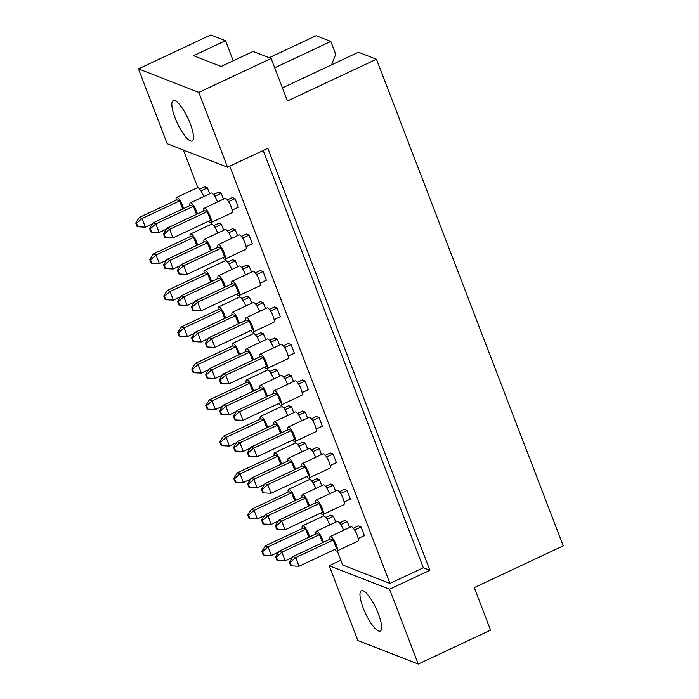 <?xml version="1.0" encoding="UTF-8"?>
<svg xmlns="http://www.w3.org/2000/svg" width="699" height="699" viewBox="0 0 699 699"><rect width="100%" height="100%" fill="white"/><g stroke="black" fill="none" stroke-linecap="round" stroke-linejoin="round"><path stroke-width="1.05" d="M363.078 590.76A22.281 5.845 -115.1 0 0 361.331 590.69A22.281 5.845 -115.1 0 0 364.284 610.62A22.281 5.845 -115.1 0 0 378.509 630.979A22.281 5.845 -115.1 0 0 380.256 631.04A22.281 5.845 -115.1 0 0 377.303 611.109A22.281 5.845 -115.1 0 0 363.078 590.76M174.951 100.673A22.281 5.845 -115.1 0 0 173.203 100.612A22.281 5.845 -115.1 0 0 176.157 120.543A22.281 5.845 -115.1 0 0 190.39 140.892A22.281 5.845 -115.1 0 0 192.129 140.953A22.281 5.845 -115.1 0 0 189.176 121.023A22.281 5.845 -115.1 0 0 174.951 100.673M271.133 58.463L198.822 92.382L138.463 68.869L210.775 34.95L225.506 40.691L193.527 55.693L221.146 66.449L253.134 51.446L271.133 58.463L287.455 100.979L376.455 59.232L563.254 545.867L474.254 587.614L490.576 630.131L418.264 664.05L357.905 640.537L329.177 565.709L389.535 589.213L418.264 664.05M233.221 60.787L225.506 40.691M376.455 59.232L358.456 52.215L282.422 87.882M274.707 67.786L330.828 41.459L316.097 35.719L269.211 57.711M330.828 41.459L335.747 54.269L331.492 64.867M138.463 68.869L167.183 143.706L227.542 167.218L198.822 92.382M263.173 150.503L423.341 567.754L429.868 570.297L267.874 148.302L227.542 167.218M429.868 570.297L389.535 589.213M340.832 560.24L329.177 565.709M337.233 550.856L342.659 564.984L389.963 583.412L423.341 567.754M335.537 491.021L333.266 485.097L330.548 484.04L325.533 486.39M344.153 502.022L350.382 499.095L347.08 490.48L344.354 489.422L339.338 491.773M321.723 485.639L319.452 479.724L316.734 478.658L311.719 481.017M335.73 522.127L333.458 516.203L330.741 515.146L325.725 517.496M349.544 527.5L347.272 521.585L344.555 520.528L339.539 522.878M358.15 538.51L364.389 535.583L361.077 526.967L358.36 525.901L353.344 528.261M323.855 516.002L323.226 514.377M309.849 479.523L309.22 477.889M295.843 443.035L295.223 441.41M281.837 406.556L281.216 404.922M267.839 370.068L267.21 368.443M253.833 333.589L253.204 331.955M239.827 297.101L239.198 295.476M225.821 260.622L225.2 258.988M211.814 224.134L211.194 222.509M197.817 187.655L183.356 150.005M229.796 166.161L389.963 583.412M307.717 449.16L305.446 443.236L302.728 442.179L297.713 444.529M293.72 412.672L291.439 406.757L288.722 405.691L283.707 408.05M279.714 376.193L277.442 370.269L274.724 369.212L269.7 371.562M265.707 339.705L263.436 333.79L260.718 332.724L255.703 335.083M251.701 303.226L249.429 297.302L246.712 296.245L241.697 298.595M237.695 266.738L235.423 260.823L232.706 259.757L227.691 262.116M223.689 230.259L221.417 224.335L218.7 223.278L213.684 225.628M209.691 193.772L207.42 187.856L204.693 186.79L199.678 189.149M330.146 465.543L336.376 462.616L333.074 454.001L330.356 452.935L325.341 455.294M316.14 429.055L322.379 426.128L319.067 417.513L316.35 416.455L311.335 418.806M302.134 392.576L308.373 389.649L305.061 381.034L302.344 379.968L297.328 382.327M288.128 356.088L294.366 353.161L291.055 344.546L288.338 343.489L283.322 345.839M274.13 319.609L280.36 316.682L277.049 308.067L274.331 307.001L269.316 309.36M260.124 283.121L266.354 280.194L263.051 271.579L260.325 270.522L255.31 272.872M246.118 246.642L252.348 243.715L249.045 235.1L246.328 234.034L241.312 236.393M232.112 210.154L238.35 207.227L235.039 198.612L232.321 197.555L227.306 199.905M321.531 454.533L319.26 448.618L316.542 447.561L311.527 449.911M307.525 418.054L305.253 412.13L302.536 411.073L297.521 413.424M293.519 381.567L291.247 375.651L288.53 374.594L283.514 376.944M279.521 345.088L277.25 339.164L274.524 338.106L269.508 340.457M265.515 308.6L263.243 302.684L260.526 301.627L255.511 303.978M251.509 272.121L249.237 266.197L246.52 265.139L241.504 267.49M237.503 235.633L235.231 229.718L232.514 228.66L227.498 231.011M223.497 199.154L221.225 193.23L218.507 192.173L213.492 194.523M334.638 549.536A7.96 2.088 -115.1 0 0 336.324 550.969A7.96 2.088 -115.1 0 0 336.944 550.995A7.96 2.088 -115.1 0 0 335.887 543.874A7.96 2.088 -115.1 0 0 330.81 536.605A7.96 2.088 -115.1 0 0 330.181 536.587A7.96 2.088 -115.1 0 0 329.832 539.287M336.944 550.995L357.801 541.209A7.96 2.088 -115.1 0 0 356.743 534.088A7.96 2.088 -115.1 0 0 351.667 526.819A7.96 2.088 -115.1 0 0 351.047 526.801L330.181 536.587M333.266 540.012L295.721 557.619L299.032 566.242L336.577 548.628L333.266 540.012L330.548 538.946L293.003 556.561L295.721 557.619L290.172 562.433L289.412 562.136L290.732 565.587L291.5 565.884L290.172 562.433M291.5 565.884L299.032 566.242M293.003 556.561L289.412 562.136M361.077 526.967L354.611 529.999M323.366 542.319A7.96 2.088 -115.1 0 0 316.997 531.231A7.96 2.088 -115.1 0 0 316.367 531.205A7.96 2.088 -115.1 0 0 316.018 533.905M343.558 530.305A7.96 2.088 -115.1 0 0 337.853 521.445A7.96 2.088 -115.1 0 0 337.233 521.419L316.367 531.205M322.554 542.704L319.46 534.63L281.907 552.245L285.218 560.86L292.409 557.487M319.46 534.63L316.734 533.573L279.189 551.188L281.907 552.245L276.358 557.059L275.598 556.762L276.926 560.205L277.686 560.502L276.358 557.059M277.686 560.502L285.218 560.86M279.189 551.188L275.598 556.762M347.272 521.585L340.797 524.617M309.552 536.946A7.96 2.088 -115.1 0 0 303.183 525.849A7.96 2.088 -115.1 0 0 302.562 525.823A7.96 2.088 -115.1 0 0 302.204 528.531M329.753 524.932A7.96 2.088 -115.1 0 0 324.039 516.063A7.96 2.088 -115.1 0 0 323.419 516.037L302.562 525.823M308.74 537.321L305.646 529.248L268.101 546.863L271.404 555.478L278.595 552.105M305.646 529.248L302.929 528.191L265.384 545.805L268.101 546.863L262.553 551.677L261.793 551.38L263.112 554.831L263.873 555.12L262.553 551.677M263.873 555.12L271.404 555.478M265.384 545.805L261.793 551.38M333.458 516.203L326.983 519.243M320.631 513.057A7.96 2.088 -115.1 0 0 322.318 514.49A7.96 2.088 -115.1 0 0 322.938 514.508A7.96 2.088 -115.1 0 0 321.881 507.395A7.96 2.088 -115.1 0 0 316.804 500.126A7.96 2.088 -115.1 0 0 316.175 500.1A7.96 2.088 -115.1 0 0 315.826 502.808M322.938 514.508L343.794 504.73A7.96 2.088 -115.1 0 0 342.746 497.609A7.96 2.088 -115.1 0 0 337.661 490.34A7.96 2.088 -115.1 0 0 337.04 490.314L316.175 500.1M319.26 503.525L281.714 521.139L285.026 529.755L322.571 512.149L319.26 503.525L316.542 502.467L278.997 520.082L281.714 521.139L276.166 525.954L275.406 525.657L276.734 529.099L277.494 529.396L276.166 525.954M277.494 529.396L285.026 529.755M278.997 520.082L275.406 525.657M347.08 490.48L340.605 493.52M309.36 505.84A7.96 2.088 -115.1 0 0 302.99 494.743A7.96 2.088 -115.1 0 0 302.37 494.717A7.96 2.088 -115.1 0 0 302.012 497.426M329.552 493.826A7.96 2.088 -115.1 0 0 323.847 484.957A7.96 2.088 -115.1 0 0 323.226 484.94L302.37 494.717M308.547 506.216L305.454 498.142L267.909 515.757L271.212 524.381L278.403 521.008M305.454 498.142L302.737 497.085L265.183 514.7L267.909 515.757L262.361 520.572L261.592 520.274L262.92 523.726L263.68 524.023L262.361 520.572M263.68 524.023L271.212 524.381M265.183 514.7L261.592 520.274M333.266 485.097L326.791 488.138M295.546 500.458A7.96 2.088 -115.1 0 0 289.176 489.361A7.96 2.088 -115.1 0 0 288.556 489.344A7.96 2.088 -115.1 0 0 288.206 492.044M315.747 488.444A7.96 2.088 -115.1 0 0 310.041 479.584A7.96 2.088 -115.1 0 0 309.412 479.558L288.556 489.344M294.742 500.834L291.64 492.769L254.095 510.384L257.398 518.999L264.589 515.626M291.64 492.769L288.923 491.712L251.378 509.318L254.095 510.384L248.547 515.189L247.787 514.892L249.106 518.343L249.866 518.641L248.547 515.189M249.866 518.641L257.398 518.999M251.378 509.318L247.787 514.892M319.452 479.724L312.977 482.756M306.634 476.569A7.96 2.088 -115.1 0 0 308.311 478.002A7.96 2.088 -115.1 0 0 308.932 478.029A7.96 2.088 -115.1 0 0 307.875 470.908A7.96 2.088 -115.1 0 0 302.798 463.638A7.96 2.088 -115.1 0 0 302.178 463.62A7.96 2.088 -115.1 0 0 301.819 466.32M308.932 478.029L329.797 468.243A7.96 2.088 -115.1 0 0 328.74 461.122A7.96 2.088 -115.1 0 0 323.654 453.852A7.96 2.088 -115.1 0 0 323.034 453.834L302.178 463.62M305.262 467.046L267.708 484.652L271.02 493.276L308.565 475.661L305.262 467.046L302.545 465.988L264.991 483.594L267.708 484.652L262.16 489.466L261.4 489.169L262.728 492.62L263.488 492.917L262.16 489.466M263.488 492.917L271.02 493.276M264.991 483.594L261.4 489.169M333.074 454.001L326.599 457.032M278.621 403.603A7.96 2.088 -115.1 0 0 280.299 405.036A7.96 2.088 -115.1 0 0 280.928 405.062A7.96 2.088 -115.1 0 0 279.871 397.941A7.96 2.088 -115.1 0 0 274.786 390.671A7.96 2.088 -115.1 0 0 274.165 390.654A7.96 2.088 -115.1 0 0 273.816 393.354M280.928 405.062L301.785 395.276A7.96 2.088 -115.1 0 0 300.727 388.155A7.96 2.088 -115.1 0 0 295.651 380.885A7.96 2.088 -115.1 0 0 295.022 380.868L274.165 390.654M277.25 394.079L239.705 411.685L243.007 420.309L280.561 402.694L277.25 394.079L274.532 393.021L236.987 410.628L239.705 411.685L234.156 416.499L233.396 416.202L234.715 419.653L235.476 419.95L234.156 416.499M235.476 419.95L243.007 420.309M236.987 410.628L233.396 416.202M305.061 381.034L298.587 384.066M250.609 330.636A7.96 2.088 -115.1 0 0 252.295 332.069A7.96 2.088 -115.1 0 0 252.916 332.095A7.96 2.088 -115.1 0 0 251.858 324.974A7.96 2.088 -115.1 0 0 246.782 317.704A7.96 2.088 -115.1 0 0 246.153 317.687A7.96 2.088 -115.1 0 0 245.803 320.387M252.916 332.095L273.772 322.309A7.96 2.088 -115.1 0 0 272.724 315.188A7.96 2.088 -115.1 0 0 267.638 307.918A7.96 2.088 -115.1 0 0 267.018 307.901L246.153 317.687M249.237 321.112L211.692 338.718L215.004 347.342L252.549 329.727L249.237 321.112L246.52 320.055L208.975 337.661L211.692 338.718L206.144 343.532L205.384 343.235L206.703 346.687L207.472 346.984L206.144 343.532M207.472 346.984L215.004 347.342M208.975 337.661L205.384 343.235M277.049 308.067L270.583 311.099M222.605 257.669A7.96 2.088 -115.1 0 0 224.283 259.102A7.96 2.088 -115.1 0 0 224.903 259.128A7.96 2.088 -115.1 0 0 223.855 252.007A7.96 2.088 -115.1 0 0 218.77 244.737A7.96 2.088 -115.1 0 0 218.149 244.72A7.96 2.088 -115.1 0 0 217.791 247.42M224.903 259.128L245.768 249.342A7.96 2.088 -115.1 0 0 244.711 242.221A7.96 2.088 -115.1 0 0 239.626 234.951A7.96 2.088 -115.1 0 0 239.006 234.934L218.149 244.72M221.233 248.145L183.688 265.751L186.991 274.375L224.536 256.76L221.233 248.145L218.516 247.088L180.962 264.694L183.688 265.751L178.14 270.565L177.371 270.268L178.699 273.72L179.46 274.017L178.14 270.565M179.46 274.017L186.991 274.375M180.962 264.694L177.371 270.268M249.045 235.1L242.57 238.132M295.354 469.352A7.96 2.088 -115.1 0 0 288.984 458.264A7.96 2.088 -115.1 0 0 288.364 458.238A7.96 2.088 -115.1 0 0 288.014 460.938M315.555 457.338A7.96 2.088 -115.1 0 0 309.84 448.478A7.96 2.088 -115.1 0 0 309.22 448.452L288.364 458.238M294.55 469.737L291.448 461.663L253.903 479.278L257.206 487.893L264.397 484.521M291.448 461.663L288.731 460.606L251.186 478.221L253.903 479.278L248.355 484.092L247.595 483.795L248.914 487.238L249.674 487.535L248.355 484.092M249.674 487.535L257.206 487.893M251.186 478.221L247.595 483.795M319.26 448.618L312.785 451.65M267.341 396.385A7.96 2.088 -115.1 0 0 260.98 385.298A7.96 2.088 -115.1 0 0 260.351 385.271A7.96 2.088 -115.1 0 0 260.002 387.971M287.542 384.371A7.96 2.088 -115.1 0 0 281.837 375.512A7.96 2.088 -115.1 0 0 281.216 375.485L260.351 385.271M266.537 396.77L263.436 388.696L225.891 406.311L229.202 414.926L236.384 411.554M263.436 388.696L260.718 387.639L223.173 405.254L225.891 406.311L220.342 411.126L219.582 410.829L220.901 414.271L221.67 414.568L220.342 411.126M221.67 414.568L229.202 414.926M223.173 405.254L219.582 410.829M291.247 375.651L284.781 378.683M239.338 323.419A7.96 2.088 -115.1 0 0 232.968 312.331A7.96 2.088 -115.1 0 0 232.348 312.304A7.96 2.088 -115.1 0 0 231.989 315.004M259.53 311.404A7.96 2.088 -115.1 0 0 253.824 302.545A7.96 2.088 -115.1 0 0 253.204 302.518L232.348 312.304M238.525 323.803L235.432 315.73L197.878 333.344L201.19 341.96L208.381 338.587M235.432 315.73L232.706 314.672L195.161 332.287L197.878 333.344L192.33 338.159L191.57 337.862L192.898 341.304L193.658 341.601L192.33 338.159M193.658 341.601L201.19 341.96M195.161 332.287L191.57 337.862M263.243 302.684L256.769 305.716M211.325 250.452A7.96 2.088 -115.1 0 0 204.956 239.364A7.96 2.088 -115.1 0 0 204.335 239.338A7.96 2.088 -115.1 0 0 203.986 242.037M231.526 238.438A7.96 2.088 -115.1 0 0 225.821 229.578A7.96 2.088 -115.1 0 0 225.192 229.552L204.335 239.338M210.521 250.836L207.42 242.763L169.874 260.377L173.177 268.993L180.368 265.62M207.42 242.763L204.702 241.705L167.157 259.32L169.874 260.377L164.326 265.192L163.566 264.895L164.885 268.337L165.646 268.634L164.326 265.192M165.646 268.634L173.177 268.993M167.157 259.32L163.566 264.895M235.231 229.718L228.756 232.75M281.54 463.979A7.96 2.088 -115.1 0 0 275.17 452.882A7.96 2.088 -115.1 0 0 274.55 452.856A7.96 2.088 -115.1 0 0 274.2 455.565M301.741 451.965A7.96 2.088 -115.1 0 0 296.035 443.096A7.96 2.088 -115.1 0 0 295.406 443.07L274.55 452.856M280.736 464.354L277.634 456.281L240.089 473.896L243.401 482.511L250.583 479.138M277.634 456.281L274.917 455.224L237.372 472.839L240.089 473.896L234.541 478.71L233.781 478.413L235.1 481.864L235.86 482.153L234.541 478.71M235.86 482.153L243.401 482.511M237.372 472.839L233.781 478.413M305.446 443.236L298.971 446.277M253.536 391.012A7.96 2.088 -115.1 0 0 247.166 379.915A7.96 2.088 -115.1 0 0 246.537 379.889A7.96 2.088 -115.1 0 0 246.188 382.598M273.728 378.998A7.96 2.088 -115.1 0 0 268.023 370.129A7.96 2.088 -115.1 0 0 267.402 370.103L246.537 379.889M252.723 391.388L249.63 383.314L212.077 400.929L215.388 409.544L222.579 406.171M249.63 383.314L246.904 382.257L209.359 399.872L212.077 400.929L206.528 405.743L205.768 405.446L207.096 408.898L207.856 409.186L206.528 405.743M207.856 409.186L215.388 409.544M209.359 399.872L205.768 405.446M277.442 370.269L270.967 373.31M225.524 318.045A7.96 2.088 -115.1 0 0 219.154 306.948A7.96 2.088 -115.1 0 0 218.534 306.922A7.96 2.088 -115.1 0 0 218.184 309.631M245.725 306.031A7.96 2.088 -115.1 0 0 240.01 297.162A7.96 2.088 -115.1 0 0 239.39 297.136L218.534 306.922M224.72 318.421L221.618 310.347L184.073 327.962L187.376 336.577L194.567 333.205M221.618 310.347L218.901 309.29L181.356 326.905L184.073 327.962L178.525 332.776L177.764 332.479L179.084 335.931L179.844 336.219L178.525 332.776M179.844 336.219L187.376 336.577M181.356 326.905L177.764 332.479M249.429 297.302L242.955 300.343M197.511 245.078A7.96 2.088 -115.1 0 0 191.142 233.982A7.96 2.088 -115.1 0 0 190.521 233.955A7.96 2.088 -115.1 0 0 190.172 236.664M217.712 233.064A7.96 2.088 -115.1 0 0 212.007 224.196A7.96 2.088 -115.1 0 0 211.386 224.169L190.521 233.955M196.707 245.454L193.606 237.38L156.06 254.995L159.372 263.61L166.554 260.238M193.606 237.38L190.888 236.323L153.343 253.938L156.06 254.995L150.512 259.81L149.752 259.512L151.071 262.964L151.832 263.252L150.512 259.81M151.832 263.252L159.372 263.61M153.343 253.938L149.752 259.512M221.417 224.335L214.942 227.376M292.628 440.09A7.96 2.088 -115.1 0 0 294.305 441.523A7.96 2.088 -115.1 0 0 294.926 441.541A7.96 2.088 -115.1 0 0 293.877 434.428A7.96 2.088 -115.1 0 0 288.792 427.159A7.96 2.088 -115.1 0 0 288.171 427.133A7.96 2.088 -115.1 0 0 287.813 429.841M294.926 441.541L315.791 431.764A7.96 2.088 -115.1 0 0 314.733 424.643A7.96 2.088 -115.1 0 0 309.648 417.373A7.96 2.088 -115.1 0 0 309.028 417.347L288.171 427.133M291.256 430.558L253.711 448.173L257.014 456.788L294.559 439.182L291.256 430.558L288.538 429.501L250.993 447.115L253.711 448.173L248.162 452.987L247.394 452.69L248.722 456.132L249.482 456.43L248.162 452.987M249.482 456.43L257.014 456.788M250.993 447.115L247.394 452.69M319.067 417.513L312.593 420.553M264.615 367.124A7.96 2.088 -115.1 0 0 266.293 368.556A7.96 2.088 -115.1 0 0 266.922 368.574A7.96 2.088 -115.1 0 0 265.865 361.462A7.96 2.088 -115.1 0 0 260.779 354.192A7.96 2.088 -115.1 0 0 260.159 354.166A7.96 2.088 -115.1 0 0 259.81 356.874M266.922 368.574L287.778 358.797A7.96 2.088 -115.1 0 0 286.721 351.676A7.96 2.088 -115.1 0 0 281.645 344.406A7.96 2.088 -115.1 0 0 281.015 344.38L260.159 354.166M263.243 357.591L225.698 375.206L229.01 383.821L266.555 366.215L263.243 357.591L260.526 356.534L222.981 374.148L225.698 375.206L220.15 380.02L219.39 379.723L220.709 383.166L221.469 383.463L220.15 380.02M221.469 383.463L229.01 383.821M222.981 374.148L219.39 379.723M291.055 344.546L284.58 347.586M236.603 294.157A7.96 2.088 -115.1 0 0 238.289 295.59A7.96 2.088 -115.1 0 0 238.909 295.607A7.96 2.088 -115.1 0 0 237.852 288.495A7.96 2.088 -115.1 0 0 232.776 281.225A7.96 2.088 -115.1 0 0 232.147 281.199A7.96 2.088 -115.1 0 0 231.797 283.908M238.909 295.607L259.766 285.83A7.96 2.088 -115.1 0 0 258.717 278.709A7.96 2.088 -115.1 0 0 253.632 271.439A7.96 2.088 -115.1 0 0 253.012 271.413L232.147 281.199M235.24 284.624L197.686 302.239L200.997 310.854L238.542 293.248L235.24 284.624L232.514 283.567L194.969 301.182L197.686 302.239L192.138 307.053L191.377 306.756L192.706 310.199L193.466 310.496L192.138 307.053M193.466 310.496L200.997 310.854M194.969 301.182L191.377 306.756M263.051 271.579L256.577 274.62M208.599 221.19A7.96 2.088 -115.1 0 0 210.277 222.623A7.96 2.088 -115.1 0 0 210.897 222.64A7.96 2.088 -115.1 0 0 209.849 215.528A7.96 2.088 -115.1 0 0 204.763 208.258A7.96 2.088 -115.1 0 0 204.143 208.232A7.96 2.088 -115.1 0 0 203.793 210.941M210.897 222.64L231.762 212.863A7.96 2.088 -115.1 0 0 230.705 205.742A7.96 2.088 -115.1 0 0 225.62 198.472A7.96 2.088 -115.1 0 0 224.999 198.446L204.143 208.232M207.227 211.657L169.682 229.272L172.985 237.887L210.539 220.281L207.227 211.657L204.51 210.6L166.965 228.215L169.682 229.272L164.134 234.086L163.374 233.789L164.693 237.232L165.453 237.529L164.134 234.086M165.453 237.529L172.985 237.887M166.965 228.215L163.374 233.789M235.039 198.612L228.564 201.653M281.348 432.873A7.96 2.088 -115.1 0 0 274.978 421.777A7.96 2.088 -115.1 0 0 274.358 421.75A7.96 2.088 -115.1 0 0 274.008 424.459M301.549 420.859A7.96 2.088 -115.1 0 0 295.843 411.991A7.96 2.088 -115.1 0 0 295.214 411.973L274.358 421.75M280.544 433.249L277.442 425.175L239.897 442.79L243.208 451.414L250.391 448.042M277.442 425.175L274.724 424.118L237.179 441.733L239.897 442.79L234.348 447.605L233.588 447.308L234.908 450.759L235.668 451.056L234.348 447.605M235.668 451.056L243.208 451.414M237.179 441.733L233.588 447.308M305.253 412.13L298.779 415.171M253.335 359.906A7.96 2.088 -115.1 0 0 246.974 348.81A7.96 2.088 -115.1 0 0 246.345 348.784A7.96 2.088 -115.1 0 0 245.996 351.492M273.536 347.892A7.96 2.088 -115.1 0 0 267.831 339.024A7.96 2.088 -115.1 0 0 267.21 339.006L246.345 348.784M252.531 360.282L249.429 352.209L211.884 369.823L215.196 378.447L222.387 375.075M249.429 352.209L246.712 351.151L209.167 368.766L211.884 369.823L206.336 374.638L205.576 374.341L206.904 377.792L207.664 378.089L206.336 374.638M207.664 378.089L215.196 378.447M209.167 368.766L205.576 374.341M277.25 339.164L270.775 342.204M225.331 286.94A7.96 2.088 -115.1 0 0 218.962 275.843A7.96 2.088 -115.1 0 0 218.341 275.817A7.96 2.088 -115.1 0 0 217.983 278.525M245.532 274.925A7.96 2.088 -115.1 0 0 239.818 266.057A7.96 2.088 -115.1 0 0 239.198 266.039L218.341 275.817M224.519 287.315L221.426 279.251L183.881 296.857L187.183 305.48L194.374 302.108M221.426 279.251L218.708 278.185L181.155 295.799L183.881 296.857L178.332 301.671L177.563 301.374L178.892 304.825L179.652 305.122L178.332 301.671M179.652 305.122L187.183 305.48M181.155 295.799L177.563 301.374M249.237 266.197L242.763 269.237M197.319 213.973A7.96 2.088 -115.1 0 0 190.949 202.876A7.96 2.088 -115.1 0 0 190.329 202.85A7.96 2.088 -115.1 0 0 189.979 205.558M217.52 201.959A7.96 2.088 -115.1 0 0 211.814 193.09A7.96 2.088 -115.1 0 0 211.185 193.073L190.329 202.85M196.515 214.348L193.413 206.284L155.868 223.89L159.18 232.514L166.362 229.141M193.413 206.284L190.696 205.218L153.151 222.832L155.868 223.89L150.32 228.704L149.56 228.407L150.879 231.858L151.639 232.155L150.32 228.704M151.639 232.155L159.18 232.514M153.151 222.832L149.56 228.407M221.225 193.23L214.75 196.27M267.534 427.491A7.96 2.088 -115.1 0 0 261.173 416.394A7.96 2.088 -115.1 0 0 260.544 416.377A7.96 2.088 -115.1 0 0 260.194 419.077M287.735 415.477A7.96 2.088 -115.1 0 0 282.029 406.617A7.96 2.088 -115.1 0 0 281.409 406.591L260.544 416.377M266.73 427.867L263.628 419.802L226.083 437.417L229.394 446.032L236.585 442.659M263.628 419.802L260.91 418.745L223.365 436.351L226.083 437.417L220.535 442.222L219.774 441.925L221.094 445.377L221.863 445.674L220.535 442.222M221.863 445.674L229.394 446.032M223.365 436.351L219.774 441.925M291.439 406.757L284.974 409.789M239.53 354.524A7.96 2.088 -115.1 0 0 233.16 343.427A7.96 2.088 -115.1 0 0 232.54 343.41A7.96 2.088 -115.1 0 0 232.182 346.11M259.722 342.51A7.96 2.088 -115.1 0 0 254.017 333.65A7.96 2.088 -115.1 0 0 253.396 333.624L232.54 343.41M238.717 354.9L235.624 346.835L198.079 364.45L201.382 373.065L208.573 369.692M235.624 346.835L232.907 345.778L195.353 363.384L198.079 364.45L192.531 369.255L191.762 368.958L193.09 372.41L193.85 372.707L192.531 369.255M193.85 372.707L201.382 373.065M195.353 363.384L191.762 368.958M263.436 333.79L256.961 336.822M211.517 281.557A7.96 2.088 -115.1 0 0 205.148 270.461A7.96 2.088 -115.1 0 0 204.527 270.443A7.96 2.088 -115.1 0 0 204.178 273.143M231.719 269.543A7.96 2.088 -115.1 0 0 226.013 260.683A7.96 2.088 -115.1 0 0 225.384 260.657L204.527 270.443M210.714 281.942L207.612 273.868L170.067 291.483L173.378 300.098L180.56 296.726M207.612 273.868L204.894 272.811L167.349 290.417L170.067 291.483L164.518 296.289L163.758 296L165.078 299.443L165.838 299.74L164.518 296.289M165.838 299.74L173.378 300.098M167.349 290.417L163.758 296M235.423 260.823L228.949 263.855M183.505 208.59A7.96 2.088 -115.1 0 0 177.144 197.494A7.96 2.088 -115.1 0 0 176.515 197.476A7.96 2.088 -115.1 0 0 176.165 200.176M203.706 196.576A7.96 2.088 -115.1 0 0 198 187.716A7.96 2.088 -115.1 0 0 197.38 187.69L176.515 197.476M182.701 208.975L179.599 200.901L142.054 218.516L145.366 227.131L152.557 223.759M179.599 200.901L176.882 199.844L139.337 217.45L142.054 218.516L136.506 223.322L135.746 223.033L137.074 226.476L137.834 226.773L136.506 223.322M137.834 226.773L145.366 227.131M139.337 217.45L135.746 223.033M207.42 187.856L200.945 190.888"/></g></svg>
